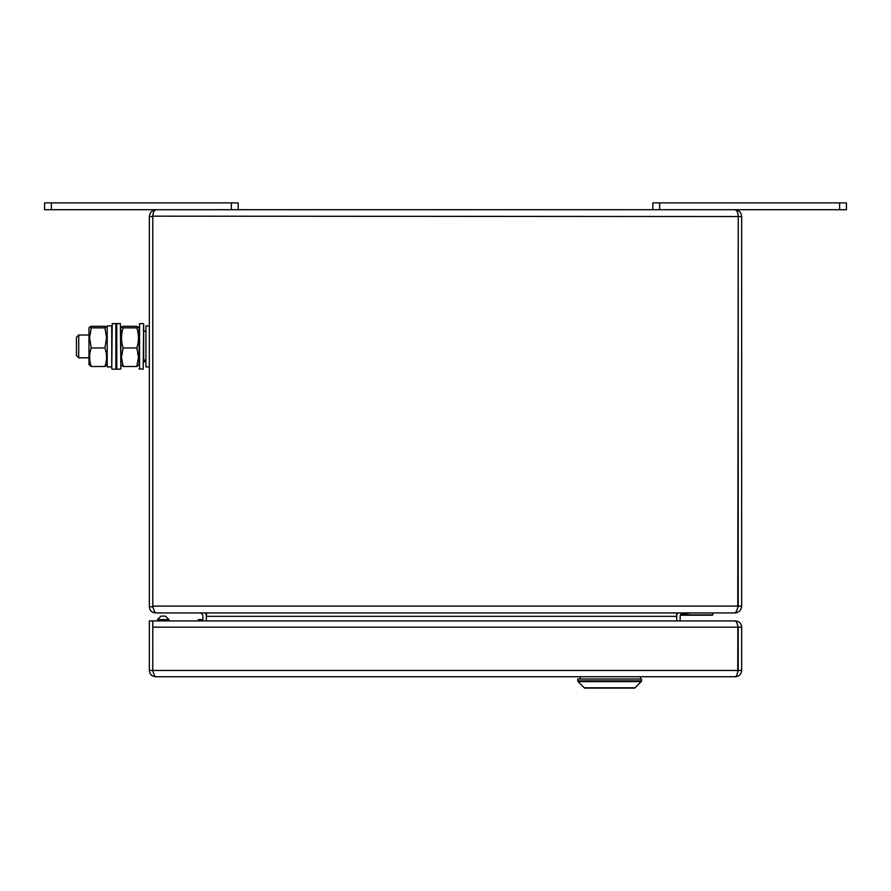 <?xml version="1.0" encoding="UTF-8"?>
<svg xmlns="http://www.w3.org/2000/svg" width="891" height="891" viewBox="0 0 891 891"><rect width="100%" height="100%" fill="white"/><g stroke="black" fill="none" stroke-linecap="round" stroke-linejoin="round"><path stroke-width="1.34" d="M737.77 607.517L738.238 216.546L738.227 606.103C737.091 610.257 735.944 612.529 734.808 612.941L676.726 612.941L676.692 620.916L676.726 616.36A6.838 6.838 0 0 1 677.65 612.941M205.387 612.941A6.838 6.838 0 0 1 206.3 616.36L206.3 620.916L206.523 612.941L155.491 612.941C151.76 612.574 149.699 610.524 149.343 606.793L149.343 216.546L152.762 216.546L152.762 606.793L149.343 606.793M152.762 606.793L153.508 608.664L152.773 606.103L741.657 606.103C741.245 610.268 738.973 612.54 734.819 612.941L155.758 612.941C154.767 612.54 153.775 610.268 152.773 606.103L152.773 216.546C152.996 212.426 154.132 210.153 156.181 209.719L734.819 209.719C736.868 210.153 738.004 212.426 738.227 216.546L738.216 216.168M741.657 606.103L741.657 216.546C741.223 212.426 738.94 210.153 734.819 209.719M152.784 216.168L741.657 216.546M156.181 209.719C152.06 210.153 149.777 212.426 149.343 216.546M202.881 620.916L202.881 616.36A3.419 3.419 0 0 0 199.461 612.941M683.564 612.941A3.419 3.419 0 0 0 680.145 616.36L680.145 620.916L735.387 620.938C739.207 621.294 741.29 623.377 741.657 627.175L741.657 670.466L738.238 670.466L738.227 627.175L741.657 627.175M652.813 209.719L652.813 202.881L846.45 202.881L846.45 209.719L839.612 209.719L839.612 202.881M659.641 202.881L659.641 209.719L839.612 209.719M231.359 202.881L51.388 202.881L51.388 209.719L231.359 209.719L231.359 202.881L238.187 202.881L238.187 209.719M51.388 209.719L44.55 209.719L44.55 202.881L51.388 202.881M846.45 202.881L846.45 209.719L846.45 202.881M149.343 670.466L152.762 670.466L152.773 620.916L149.343 620.916L149.343 670.466C149.71 674.264 151.804 676.358 155.613 676.726C154.666 676.358 153.72 674.275 152.773 670.466L152.762 620.916L157.54 620.916L157.54 619.546L168.934 619.546L168.934 620.916L198.325 620.916L198.325 619.601L202.881 619.601M737.77 672.037L737.859 625.983M152.773 670.466L738.227 670.466C737.28 674.264 736.334 676.358 735.387 676.726L155.613 676.726M735.387 676.726C739.196 676.358 741.279 674.275 741.657 670.466M152.773 620.916L735.231 620.916C736.222 621.283 737.225 623.366 738.227 627.175L737.715 625.538M78.72 357.792L76.448 355.509L76.448 337.288L78.72 335.016L78.72 357.792L88.977 357.792M111.754 366.903L111.754 325.894L107.198 325.894L107.198 366.903L111.754 366.903L111.754 367.627L111.754 325.894M116.309 367.627L116.309 325.182M120.864 365.488L120.864 327.32M116.309 358.36L116.309 334.437M149.343 325.894L145.924 325.894L145.924 366.903L149.343 366.903M145.924 360.81L143.651 362.303L143.651 331.987M139.096 360.81L139.096 328.144L136.813 326.306L123.147 326.306L121.51 326.986L123.147 327.866C120.953 334.548 120.953 341.253 123.147 347.958L121.477 357.235L123.147 366.502L136.813 366.502L138.484 357.235L136.813 347.958C138.996 341.275 138.996 334.582 136.813 327.866L138.45 326.986M139.096 331.987L139.096 364.664L136.813 366.502M123.147 347.958L136.813 347.958M123.147 327.866L136.813 327.866M123.147 366.502L120.864 364.664M104.915 327.866L106.564 326.986L104.915 326.306L91.25 326.306L89.612 326.986L91.25 327.866L89.59 337.912L91.25 347.958L104.915 347.958L106.586 337.912L104.915 327.866L91.25 327.866M89.612 326.986L88.977 328.144L88.977 364.664L91.25 366.502L104.915 366.502C107.109 360.332 107.109 354.15 104.915 347.958M107.198 364.664L104.915 366.502M91.25 347.958C89.067 354.128 89.067 360.309 91.25 366.502M160.959 616.127L157.54 619.546L160.959 616.127L165.514 616.127L168.934 619.546L165.514 616.127M152.773 650.887A10.48 10.48 0 0 1 152.762 650.307M641.197 681.615L578.081 681.615L584.251 687.785A1.136 1.136 0 0 0 585.053 688.119L634.225 688.119A1.136 1.136 0 0 0 635.027 687.785L641.197 681.615A1.136 1.136 0 0 0 641.531 680.813L641.531 679.009L577.747 679.009L577.747 680.813L641.531 680.813M578.081 681.615A1.136 1.136 0 0 1 577.747 680.813M690.926 612.941L680.969 614.133M712.154 615.224L680.345 615.224L712.154 615.224L712.856 614.868L712.744 612.941M206.523 616.36L676.692 616.36M738.227 627.175L152.773 627.175M115.852 323.622L115.852 369.186L116.766 369.186L116.766 323.622L112.21 323.622L111.754 368.729M116.766 323.622L120.408 323.622L120.864 368.729M143.651 324.079L143.195 369.186L139.096 368.729M143.195 323.622L139.553 323.622L139.553 369.186M584.251 687.785L635.027 687.785M712.856 614.868L680.49 614.868M78.72 335.016L88.977 335.016M115.852 369.186L112.21 369.186M120.408 369.186L116.766 369.186M145.924 360.075L143.651 360.075M145.924 331.987L143.195 330.205M120.864 328.144L121.51 326.986M107.198 328.144L106.564 326.986M640.506 676.726L640.506 679.009M580.141 676.726L580.141 679.009"/></g></svg>
